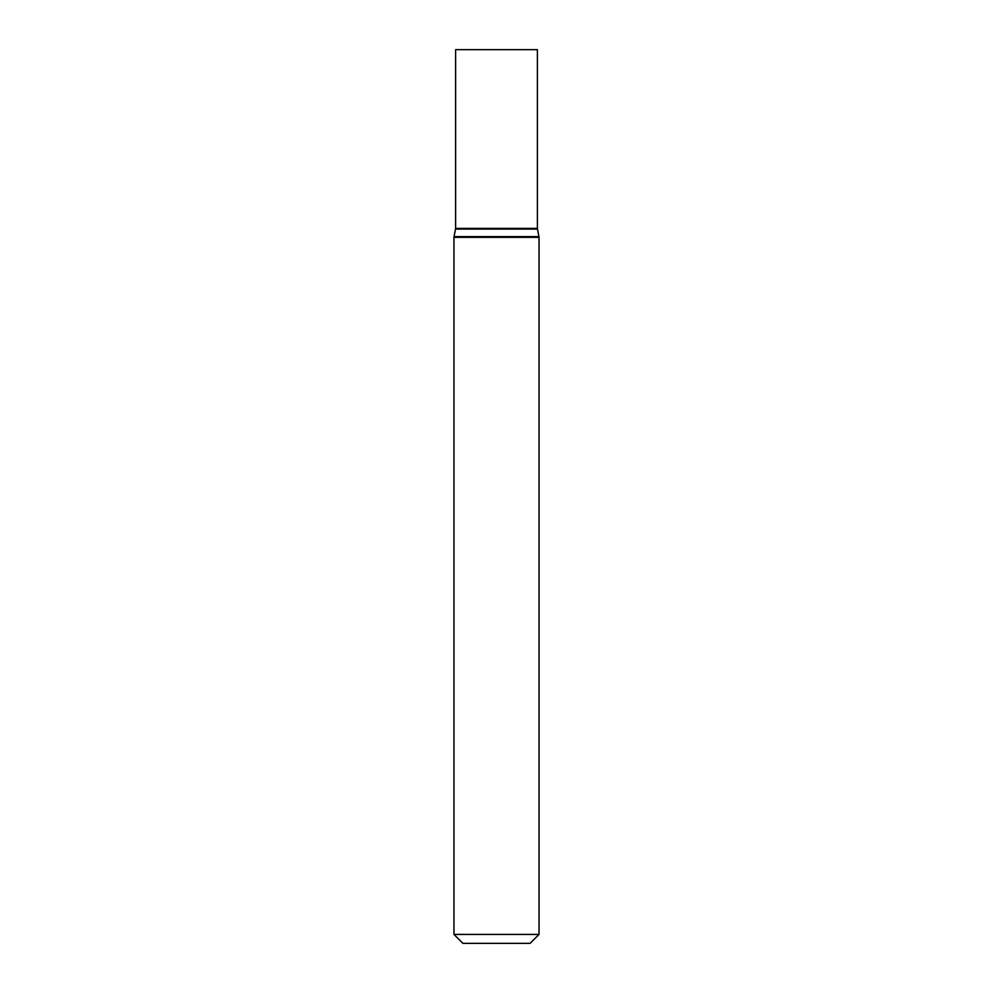<?xml version="1.0" encoding="UTF-8"?>
<svg xmlns="http://www.w3.org/2000/svg" width="993" height="993" viewBox="0 0 993 993"><rect width="100%" height="100%" fill="white"/><g stroke="black" fill="none" stroke-linecap="round" stroke-linejoin="round"><path stroke-width="1.49" d="M539.038 934.413L530.101 943.35L462.899 943.35L453.962 934.413L539.038 934.413L539.038 237.327L537.387 228.39L537.387 49.65L455.613 49.65L455.613 228.39L537.387 228.39M453.962 934.413L453.962 237.327L539.038 237.327M453.962 237.327L454.024 236.619L538.976 236.619M454.024 236.619L455.539 229.085L537.461 229.085M455.539 229.085L455.613 228.39"/></g></svg>

